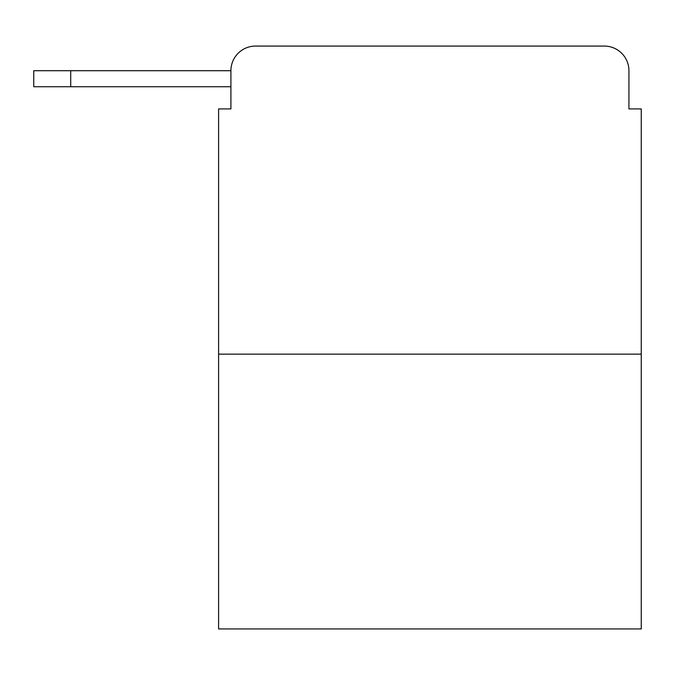 <?xml version="1.0" encoding="UTF-8"?>
<svg xmlns="http://www.w3.org/2000/svg" width="675" height="675" viewBox="0 0 675 675"><rect width="100%" height="100%" fill="white"/><g stroke="black" fill="none" stroke-linecap="round" stroke-linejoin="round"><path stroke-width="1.01" d="M230.909 70.715L230.909 108.92L230.909 86.737L33.75 86.737L33.75 70.715L230.909 70.715A24.646 24.646 0 0 1 255.555 46.069L333.804 46.069M641.25 354.139L218.59 354.139L218.59 628.931L641.25 628.931L641.25 108.92L628.931 108.92L628.931 70.715A24.646 24.646 0 0 0 604.285 46.069L255.555 46.069M218.59 354.139L218.59 108.92L230.909 108.92M526.036 46.069L604.285 46.069M628.931 108.92L628.931 70.715M70.715 70.715L70.715 86.737"/></g></svg>
